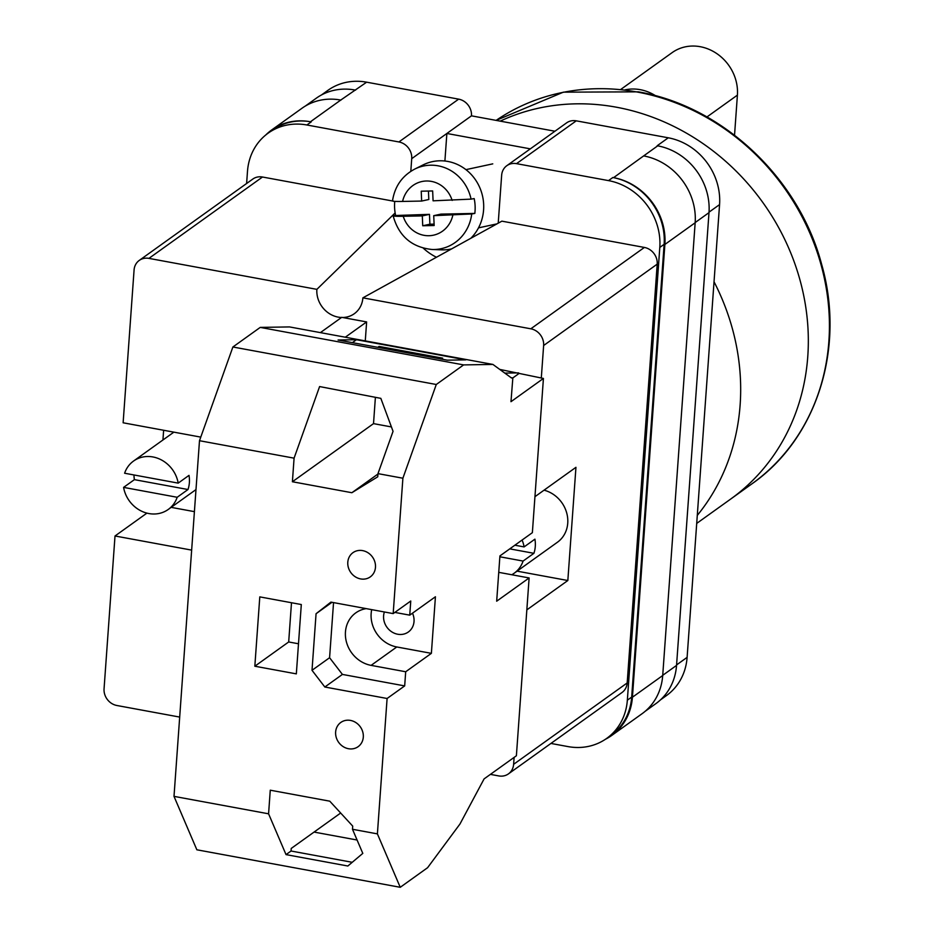 <?xml version="1.0" encoding="UTF-8"?>
<svg xmlns="http://www.w3.org/2000/svg" width="934" height="934" viewBox="0 0 934 934"><rect width="100%" height="100%" fill="white"/><g stroke="black" fill="none" stroke-linecap="round" stroke-linejoin="round"><path stroke-width="1.4" d="M498.219 223.168L501.651 175.242A14.886 13.321 -125.6 0 1 506.823 165.692A14.886 13.321 -125.6 0 1 516.502 163.648L608.513 180.612A59.566 53.285 -125.6 0 1 659.801 247.417L627.344 700.185A59.566 53.285 -125.6 0 1 606.691 738.397A59.566 53.285 -125.6 0 1 567.942 746.581L550.932 743.441M246.611 183.508L247.487 171.377A59.566 53.285 -125.6 0 1 268.14 133.165A59.566 53.285 -125.6 0 1 306.889 124.993L398.9 141.956A14.886 13.321 -125.6 0 1 411.719 158.663L410.808 171.319M411.719 158.663L446.872 133.469L530.314 148.856M554.913 131.227L471.472 115.839L446.872 133.469L444.899 161.01M657.186 145.739L657.711 145.844A59.566 53.285 54.4 0 0 657.186 145.739L668.277 137.8A59.566 53.285 54.4 0 1 719.565 204.604L687.109 657.373A59.566 53.285 54.4 0 1 666.456 695.585L660.571 699.799M321.413 94.999L327.892 90.353A59.566 53.285 54.4 0 1 366.642 82.18L458.652 99.144A14.886 13.321 54.4 0 1 471.472 115.839M506.823 165.692L566.576 122.879A14.886 13.321 54.4 0 1 576.266 120.836L668.277 137.8M265.781 134.975A59.566 53.285 -125.6 0 1 271.724 129.931A59.566 53.285 -125.6 0 1 310.473 121.759L311.209 121.887A59.566 53.285 -125.6 0 0 272.471 130.071L268.14 133.165M659.801 247.417L664.132 244.323L631.676 697.091A59.566 53.285 -125.6 0 1 611.023 735.291L606.691 738.397M605.466 739.249A59.566 53.285 -125.6 0 0 611.758 735.432A59.566 53.285 -125.6 0 0 632.423 697.219L662.708 675.527L695.165 222.759A59.566 53.285 -125.6 0 0 643.876 155.955A59.566 53.285 -125.6 0 0 643.654 155.908L613.591 177.647A59.566 53.285 -125.6 0 1 664.88 244.451L632.423 697.219M664.132 244.323A59.566 53.285 -125.6 0 0 612.844 177.518L613.591 177.647M340.968 100.09A59.566 53.285 -125.6 0 0 340.758 100.055L366.642 82.18M305.29 106.079L316.287 98.198A59.566 53.285 -125.6 0 1 355.037 90.026A59.566 53.285 54.4 0 1 355.562 90.119M695.176 222.549L708.999 212.637A59.566 53.285 -125.6 0 0 657.711 145.844L643.654 155.908M708.999 212.637L676.543 665.405A59.566 53.285 -125.6 0 1 655.89 703.617L645.137 711.323M310.473 121.759L340.758 100.055A59.566 53.285 -125.6 0 0 302.009 108.239L271.724 129.931M611.758 735.432L642.043 713.739A59.566 53.285 -125.6 0 0 662.708 675.527M472.347 236.676A48.393 43.291 -125.6 0 0 473.083 237.038M393.646 215.579L429.465 214.353L422.308 215.894L403.231 216.291C395.386 216.408 392.198 216.174 393.646 215.579L393.144 215.847C398.76 236.104 411.719 247.312 432.01 249.483A42.275 39.578 -102.2 0 0 471.728 213.968L474.822 213.419A42.917 40.174 -102.2 0 0 475.114 205.982A42.917 40.174 -102.2 0 0 474.18 198.58L471.075 199.129A42.275 39.578 -102.2 0 0 414.673 169.112L423.067 164.921A44.669 41.82 77.8 0 1 483.66 204.464A44.669 41.82 77.8 0 1 470.794 238.298M394.603 201.382L394.755 201.405A42.917 40.174 -102.2 0 0 394.592 207.64A42.917 40.174 -102.2 0 0 395.537 215.053M471.728 213.968L433.726 215.661L434.158 225.526L422.728 225.759L422.308 215.894M392.992 200.728C391.544 201.324 394.743 201.557 402.589 201.44L421.654 201.055L421.222 191.19L432.652 190.956L433.084 200.822L471.075 199.129M451.589 248.899A44.669 41.82 77.8 0 1 441.397 249.845L432.01 249.483M429.465 214.353L429.897 224.207L422.728 225.759M434.1 224.125L429.897 224.207M474.822 213.419L440.895 214.12L433.726 215.661M428.449 191.05L428.811 199.502L421.654 201.055M347.798 562.221A14.886 13.321 54.4 0 1 352.959 552.671A14.886 13.321 54.4 0 1 368.101 552.823A14.886 13.321 54.4 0 1 375.468 567.323A14.886 13.321 54.4 0 1 370.308 576.873A14.886 13.321 54.4 0 1 355.177 576.722A14.886 13.321 54.4 0 1 347.798 562.221M335.633 732.011A14.886 13.321 54.4 0 1 340.793 722.461A14.886 13.321 54.4 0 1 355.924 722.612A14.886 13.321 54.4 0 1 363.303 737.113A14.886 13.321 54.4 0 1 358.142 746.663A14.886 13.321 54.4 0 1 343 746.511A14.886 13.321 54.4 0 1 335.633 732.011M371.709 609.633A29.783 26.642 54.4 0 0 371.148 613.568A29.783 26.642 54.4 0 0 396.787 646.97L371.102 665.37A29.783 26.642 54.4 0 1 345.452 631.968A29.783 26.642 54.4 0 1 355.784 612.867A29.783 26.642 54.4 0 1 366.221 608.629M412.489 613.183A16.38 14.652 54.4 0 1 414.031 621.472A16.38 14.652 54.4 0 1 408.356 631.991A16.38 14.652 54.4 0 1 391.708 631.816A16.38 14.652 54.4 0 1 383.594 615.868A16.38 14.652 54.4 0 1 384.388 611.98M259.792 596.884L301.308 604.543L296.335 673.869L254.83 666.222L259.792 596.884M512.836 377.978L510.98 401.69L543.425 378.445L532.368 532.672L499.923 555.917L496.678 601.192L529.123 577.948L516.385 755.769L484.092 778.898L459.972 823.998L427.585 867.709L400.242 887.3L196.852 849.788L174.004 796.363L268.583 813.806L270.265 790.199L329.76 801.174L352.713 826.111L352.492 829.275L377.394 833.875L387.096 698.492L404.679 685.906L342.416 674.418L329.585 657.723L312.014 670.308L316.066 613.72L330.916 602.115L393.179 613.603L402.893 478.22L377.978 473.631L377.756 476.795L351.873 492.72L292.4 481.746L294.082 458.162L199.491 440.708L232.893 346.993L436.283 384.493L463.626 364.902L492.918 364.435L511.528 378.001L512.836 377.978L511.05 377.651M174.004 796.363L199.491 440.708M312.014 670.308L324.834 687.015L387.096 698.492M377.978 473.631L393.051 431.333L380.838 398.363L319.603 386.559L294.082 458.162M402.893 478.22L436.283 384.493M441.385 359.065L442.658 358.154L379.052 346.421L377.78 347.331M356.461 339.719L465.762 359.87L447.386 360.174L338.085 340.011L356.461 339.719L352.363 342.65M268.583 813.806L286.026 854.61L347.833 866.016L362.801 853.384L352.492 829.275M400.242 887.3L377.394 833.875M396.787 646.97L431.38 653.345L435.431 596.756L409.746 615.156L410.762 601.006L393.179 613.603M431.38 653.345L405.695 671.756L404.679 685.906M499.748 369.409L543.425 378.445M498.744 572.344L529.123 577.948M320.397 332.621L341.727 317.338L366.63 321.926L365.276 340.887M357.08 840.016L314.069 832.077M504.827 373.11L518.592 372.888M232.893 346.993L260.236 327.402L463.626 364.902M260.236 327.402L289.517 326.923L492.918 364.435M345.3 337.209L366.63 321.926M340.665 813.024L291.233 848.434L291.046 851.014L352.223 862.304M512.778 377.966L518.522 373.845M394.849 612.412L409.746 615.156M371.102 665.37L405.695 671.756M291.49 602.734L288.688 641.962L298.495 643.771M288.688 641.962L254.83 666.222M342.416 674.418L324.834 687.015M329.585 657.723L333.543 602.605M331.979 602.313L316.066 613.72M291.046 851.014L286.026 854.61M391.416 426.931L373.518 423.627L375.398 397.312M378.971 347.553L379.052 346.421M373.518 423.627L292.4 481.746M377.955 474.028L351.873 492.72M616.417 107.212A222.234 198.825 -125.6 0 0 500.192 121.14A222.234 198.825 54.4 0 1 616.417 107.212A222.234 198.825 54.4 0 1 799.025 276.639A222.234 198.825 54.4 0 1 730.715 499.036A222.234 198.825 -125.6 0 0 799.025 276.639A222.234 198.825 -125.6 0 0 616.417 107.212M714.031 281.764A222.234 198.825 54.4 0 1 697.289 515.393M734.533 135.208L737.405 95.128A43.186 38.633 -125.6 0 0 700.22 46.7A43.186 38.633 -125.6 0 0 672.13 52.631L620.841 89.384M655.645 95.793A43.186 38.633 -125.6 0 0 640.245 89.676A43.186 38.633 -125.6 0 0 625.161 89.851M133.971 474.962A29.783 26.642 -125.6 0 0 134.403 479.644L187.991 489.521A29.783 26.642 -125.6 0 0 189.38 482.609A29.783 26.642 -125.6 0 0 189.007 475.371L178.196 483.123A29.783 26.642 54.4 0 0 133.55 461.046L173.876 432.15M187.991 489.521L177.18 497.273A29.783 26.642 54.4 0 1 168.237 509.462A29.783 26.642 54.4 0 1 123.592 487.385L134.403 479.644M509.766 548.865L533.909 553.313L523.087 561.065A29.783 26.642 54.4 0 1 514.144 573.254L557.411 542.257A29.783 26.642 -125.6 0 0 567.744 523.157A29.783 26.642 -125.6 0 0 544.043 490.175M533.909 553.313A29.783 26.642 -125.6 0 0 535.287 546.402A29.783 26.642 -125.6 0 0 534.913 539.163L524.102 546.915A29.783 26.642 54.4 0 0 522.094 540.039M514.144 573.254A29.783 26.642 54.4 0 1 511.785 574.749M178.196 483.123L124.607 473.234A29.783 26.642 54.4 0 1 133.55 461.046M514.867 545.211L524.102 546.915M200.775 437.112L123.125 422.787L134.076 269.984A14.886 13.321 -125.6 0 1 139.248 260.423A14.886 13.321 -125.6 0 1 148.926 258.379L316.871 289.353L395.14 212.94M179.69 717.079L116.878 705.497A14.886 13.321 -125.6 0 1 104.059 688.79L115.01 535.988L146.918 513.128M162.936 439.996L163.637 430.259M191.657 550.114L115.01 535.988M657.209 264.135L543.635 345.51A14.886 13.321 -125.6 0 0 530.816 328.803L362.882 297.841L501.873 221.16L644.378 247.44A14.886 13.321 54.4 0 1 657.209 264.135L627.181 682.952A14.886 13.321 54.4 0 1 622.021 692.503L508.446 773.877A14.886 13.321 -125.6 0 1 498.768 775.921L490.408 774.379M508.446 773.877A14.886 13.321 -125.6 0 0 513.618 764.316L627.181 682.952M514.109 757.392L513.618 764.316M543.635 345.51L541.3 378.048M362.882 297.841A24.763 22.147 54.4 0 1 350.915 315.669A24.763 22.147 54.4 0 1 342.603 317.502M341.517 317.49A24.763 22.147 54.4 0 1 316.871 289.353M139.248 260.423L252.81 179.059A14.886 13.321 54.4 0 1 262.501 177.016L392.49 200.985C394.697 186.508 402.087 175.872 414.673 169.112M526.834 609.879L567.837 580.516L575.951 467.315L534.948 496.69M436.447 257.247A52.117 46.63 54.4 0 1 423.277 248.164M517.074 571.153L567.837 580.516M194.412 511.645L171.167 507.36M523.087 561.065L499.865 556.781M177.18 497.273L123.592 487.385M709.034 212.146L719.565 204.604M516.502 163.648L576.266 120.836M608.513 180.612L612.844 177.518M398.9 141.956L458.652 99.144M306.889 124.993L311.209 121.887M676.578 664.915L687.109 657.373M662.72 675.317L676.543 665.405M664.88 244.451L695.165 222.759M627.344 700.185L631.676 697.091M452.803 215.275A27.448 25.697 77.8 0 1 428.893 235.718A27.448 25.697 77.8 0 1 403.231 216.291M402.589 201.44A27.448 25.697 77.8 0 1 426.499 180.998A27.448 25.697 77.8 0 1 452.149 200.425M637.513 92.092A222.234 198.825 -125.6 0 0 496.117 120.393L563.377 92.162L638.354 91.847C722.612 106.242 799.072 178.289 821.628 264.322C845.644 347.705 816.923 438.618 751.8 483.929A222.234 198.825 -125.6 0 0 820.122 261.52A222.234 198.825 -125.6 0 0 637.513 92.092M737.405 95.128L706.945 116.96M262.501 177.016L148.926 258.379M530.816 328.803L644.378 247.44M492.755 163.859L465.949 169.638M496.923 223.88L478.512 227.861M751.8 483.929L696.717 523.402M168.237 509.462L195.988 489.579"/></g></svg>
